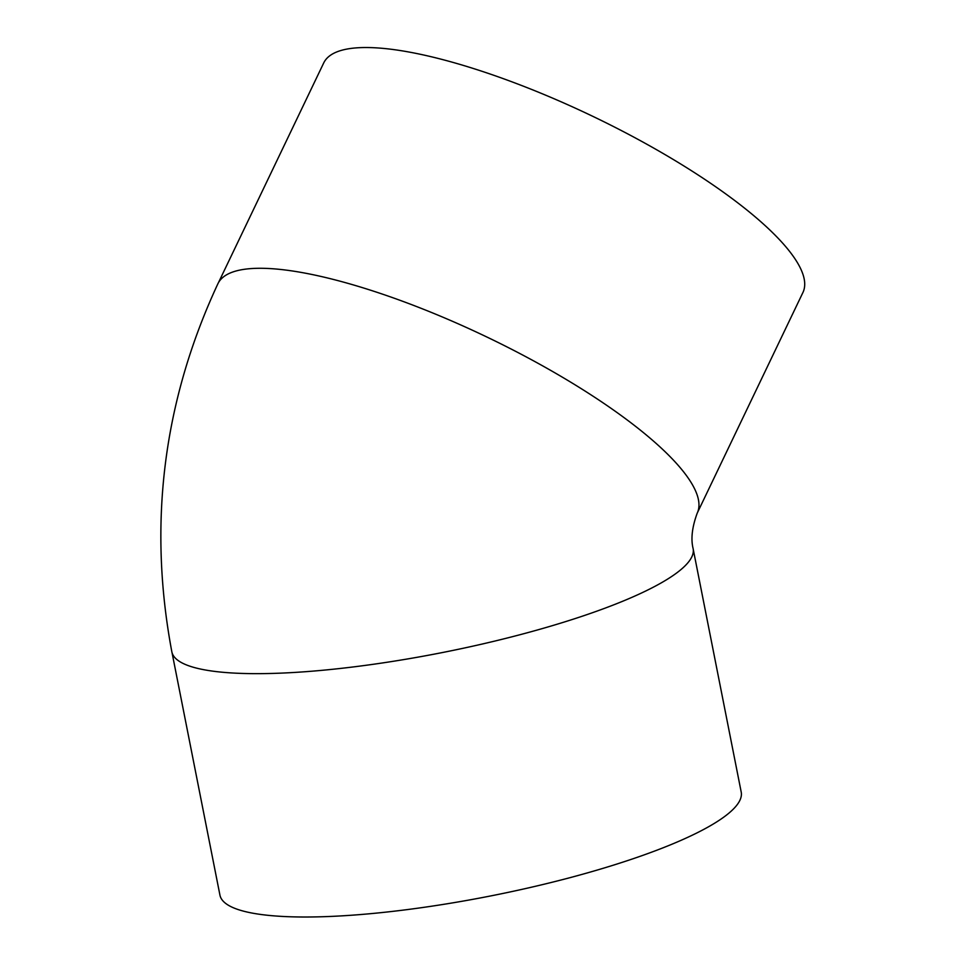 <?xml version="1.0" encoding="UTF-8"?>
<svg xmlns="http://www.w3.org/2000/svg" width="964" height="964" viewBox="0 0 964 964"><rect width="100%" height="100%" fill="white"/><g stroke="black" fill="none" stroke-linecap="round" stroke-linejoin="round"><path stroke-width="1.45" d="M697.55 512.45L802.916 292.526A265.678 68.107 -154.4 0 0 661.424 152.505A265.678 68.107 -154.4 0 0 381.021 48.2A265.678 68.107 -154.4 0 0 323.723 62.925L218.358 282.862M171.99 652.423L219.937 895.122A265.678 53.261 -11.2 0 0 273.21 915.8A265.678 53.261 -11.2 0 0 568.965 877.939A265.678 53.261 -11.2 0 0 741.22 792.131L693.261 549.432M171.821 651.712A265.703 53.261 -11.2 0 0 442.789 652.471A265.703 53.261 -11.2 0 0 693.152 548.709C690.718 539.117 692.056 527.308 697.165 513.306L697.165 513.306A265.703 68.107 25.6 0 0 486.977 337.063A265.703 68.107 25.6 0 0 217.924 283.693C163.217 401.169 147.841 523.838 171.821 651.712"/></g></svg>
